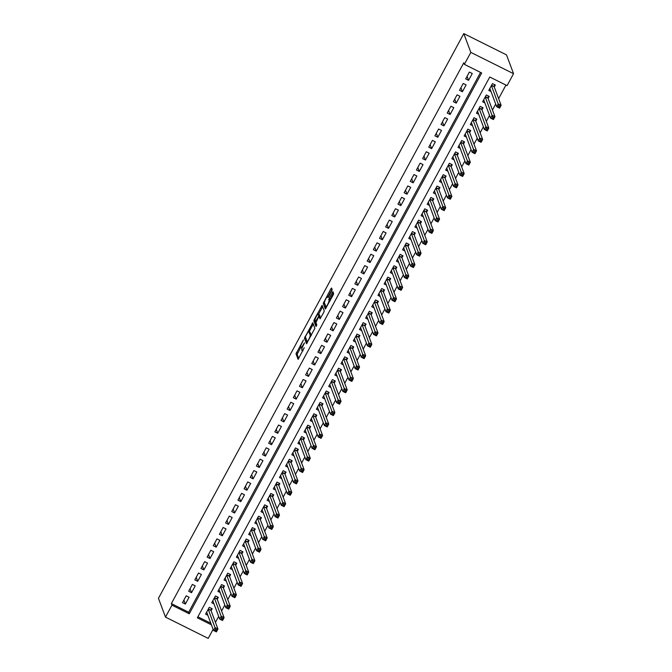 <?xml version="1.0" encoding="UTF-8"?>
<svg xmlns="http://www.w3.org/2000/svg" width="672" height="672" viewBox="0 0 672 672"><rect width="100%" height="100%" fill="white"/><g stroke="black" fill="none" stroke-linecap="round" stroke-linejoin="round"><path stroke-width="1.01" d="M303.433 339.931L296.016 353.8L298.116 359.369L304.24 347.752A4.124 0.781 -63.5 0 1 302.03 350.465A4.124 0.781 -63.5 0 1 301.938 350.347L301.762 349.885A4.124 0.781 -63.5 0 1 303.324 345.324L304.5 342.787L303.164 344.896A4.124 0.781 -63.5 0 1 300.955 347.6A4.124 0.781 -63.5 0 1 300.863 347.483L300.695 347.021A4.124 0.781 -63.5 0 1 302.257 342.468L303.433 339.931M331.674 291.01L332.161 289.582L331.582 288.028L330.859 288.834L323.24 303.45L325.34 309.019L333.161 294.991L333.648 293.563L332.917 291.648L329.179 298.141L329.036 300.493A3.452 0.655 -63.5 0 1 327.869 304.046A3.452 0.655 -63.5 0 1 325.878 306.575A3.452 0.655 -63.5 0 1 325.802 306.474L324.442 302.828A3.452 0.655 -63.5 0 1 325.609 299.284A3.452 0.655 -63.5 0 1 327.592 296.755A3.452 0.655 -63.5 0 1 327.676 296.856L327.928 297.494L328.616 296.646L331.674 291.01M464.369 64.352L470.828 52.399L463.798 33.6L158.458 598.315L165.488 617.114L171.948 605.161L189.269 613.788L481.681 72.979L464.369 64.352L463.781 62.782L171.368 603.59L171.948 605.161M312.782 322.787L304.45 338.209L306.55 343.778L314.857 328.322L312.782 322.787M314.336 319.402L322.157 305.365L324.257 310.943L323.761 312.362L320.023 318.856L319.124 316.537L318.436 317.386L315.924 322.552L316.798 324.887L315.966 326.483L313.841 320.83L314.336 319.402L315.042 319.754M494.273 87.016L495.356 85.025L492.467 83.588L488.771 90.418L491.014 91.535M488.124 98.398L489.199 96.407L486.31 94.97L482.622 101.8L484.856 102.917M481.967 109.788L483.042 107.797L480.152 106.352L476.465 113.19L478.699 114.307M475.81 121.17L476.885 119.179L473.995 117.743L470.308 124.572L472.542 125.689M469.652 132.56L470.728 130.561L467.846 129.125L464.15 135.954L466.393 137.071M463.495 143.942L464.57 141.952L461.689 140.515L457.993 147.344L460.236 148.462M457.338 155.324L458.413 153.334L455.532 151.897L451.836 158.726L454.079 159.844M451.181 166.715L452.264 164.724L449.375 163.279L445.679 170.117L447.922 171.234M445.024 178.097L446.107 176.106L443.218 174.67L439.522 181.499L441.764 182.616M438.875 189.487L439.95 187.496L437.06 186.052L433.373 192.889L435.607 193.998M432.718 200.869L433.793 198.878L430.903 197.442L427.216 204.271L429.45 205.388M426.56 212.26L427.636 210.26L424.754 208.824L421.058 215.653L423.301 216.77M420.403 223.642L421.478 221.651L418.597 220.214L414.901 227.044L417.144 228.161M414.246 235.024L415.321 233.033L412.44 231.596L408.744 238.426L410.987 239.543M408.089 246.414L409.172 244.423L406.283 242.978L402.587 249.816L404.83 250.925M401.932 257.796L403.015 255.805L400.126 254.369L396.43 261.198L398.672 262.315M395.783 269.186L396.858 267.187L393.968 265.751L390.281 272.58L392.515 273.697M389.626 280.568L390.701 278.578L387.811 277.141L384.124 283.97L386.358 285.088M383.468 291.95L384.544 289.96L381.662 288.523L377.966 295.352L380.201 296.47M377.311 303.341L378.386 301.35L375.505 299.905L371.809 306.743L374.052 307.86M371.154 314.723L372.229 312.732L369.348 311.296L365.652 318.125L367.895 319.242M364.997 326.113L366.072 324.114L363.191 322.678L359.495 329.507L361.738 330.624M358.84 337.495L359.923 335.504L357.034 334.068L353.338 340.897L355.58 342.014M352.691 348.877L353.766 346.886L350.876 345.45L347.18 352.279L349.423 353.396M346.534 360.268L347.609 358.277L344.719 356.832L341.032 363.67L343.266 364.787M340.376 371.65L341.452 369.659L338.562 368.222L334.874 375.052L337.109 376.169M334.219 383.04L335.294 381.041L332.413 379.604L328.717 386.434L330.96 387.551M328.062 394.422L329.137 392.431L326.256 390.995L322.56 397.824L324.803 398.941M321.905 405.804L322.98 403.813L320.099 402.377L316.403 409.206L318.646 410.323M315.748 417.194L316.831 415.204L313.942 413.759L310.246 420.596L312.488 421.714M309.59 428.576L310.674 426.586L307.784 425.149L304.088 431.978L306.331 433.096M303.442 439.967L304.517 437.968L301.627 436.531L297.94 443.369L300.174 444.478M297.284 451.349L298.36 449.358L295.47 447.922L291.782 454.751L294.017 455.868M291.127 462.739L292.202 460.74L289.321 459.304L285.625 466.133L287.868 467.25M284.97 474.121L286.045 472.13L283.164 470.686L279.468 477.523L281.711 478.64M278.813 485.503L279.888 483.512L277.007 482.076L273.311 488.905L275.554 490.022M272.656 496.894L273.731 494.903L270.85 493.458L267.154 500.296L269.396 501.404M266.498 508.276L267.582 506.285L264.692 504.848L260.996 511.678L263.239 512.795M260.35 519.666L261.425 517.667L258.535 516.23L254.839 523.06L257.082 524.177M254.192 531.048L255.268 529.057L252.378 527.621L248.69 534.45L250.925 535.567M248.035 542.43L249.11 540.439L246.221 539.003L242.533 545.832L244.768 546.949M241.878 553.82L242.953 551.83L240.072 550.385L236.376 557.222L238.619 558.34M235.721 565.202L236.796 563.212L233.915 561.775L230.219 568.604L232.462 569.722M229.564 576.593L230.639 574.594L227.758 573.157L224.062 579.986L226.304 581.104M223.406 587.975L224.49 585.984L221.6 584.548L217.904 591.377L220.147 592.494M217.249 599.357L218.333 597.366L215.443 595.93L211.747 602.759L213.99 603.876M186.203 595.812L182.507 602.641L185.388 604.078L189.084 597.248L186.203 595.812M192.352 584.422L188.664 591.251L191.545 592.696L195.241 585.858L192.352 584.422M198.509 573.04L194.821 579.869L197.702 581.305L201.398 574.476L198.509 573.04M204.666 561.649L200.97 568.487L203.86 569.923L207.556 563.094L204.666 561.649M210.823 550.267L207.127 557.096L210.017 558.533L213.713 551.704L210.823 550.267M216.98 538.877L213.284 545.714L216.174 547.151L219.87 540.322L216.98 538.877M223.138 527.495L219.442 534.324L222.331 535.769L226.019 528.931L223.138 527.495M229.295 516.113L225.599 522.942L228.488 524.378L232.176 517.549L229.295 516.113M235.452 504.722L231.756 511.56L234.637 512.996L238.333 506.167L235.452 504.722M241.601 493.34L237.913 500.17L240.794 501.606L244.49 494.777L241.601 493.34M247.758 481.95L244.07 488.788L246.952 490.224L250.648 483.395L247.758 481.95M253.915 470.568L250.219 477.397L253.109 478.842L256.805 472.004L253.915 470.568M260.072 459.186L256.376 466.015L259.266 467.452L262.962 460.622L260.072 459.186M266.23 447.796L262.534 454.625L265.423 456.07L269.111 449.232L266.23 447.796M272.387 436.414L268.691 443.243L271.58 444.679L275.268 437.85L272.387 436.414M278.544 425.023L274.848 431.861L277.729 433.297L281.425 426.468L278.544 425.023M284.693 413.641L281.005 420.47L283.886 421.907L287.582 415.078L284.693 413.641M290.85 402.259L287.162 409.088L290.044 410.525L293.74 403.696L290.85 402.259M297.007 390.869L293.311 397.698L296.201 399.143L299.897 392.305L297.007 390.869M303.164 379.487L299.468 386.316L302.358 387.752L306.054 380.923L303.164 379.487M309.322 368.096L305.626 374.934L308.515 376.37L312.211 369.541L309.322 368.096M315.479 356.714L311.783 363.544L314.672 364.98L318.36 358.151L315.479 356.714M321.636 345.332L317.94 352.162L320.83 353.598L324.517 346.769L321.636 345.332M327.793 333.942L324.097 340.771L326.978 342.216L330.674 335.378L327.793 333.942M333.942 322.56L330.254 329.389L333.136 330.826L336.832 323.996L333.942 322.56M340.099 311.17L336.412 318.007L339.293 319.444L342.989 312.614L340.099 311.17M346.256 299.788L342.56 306.617L345.45 308.053L349.146 301.224L346.256 299.788M352.414 288.406L348.718 295.235L351.607 296.671L355.303 289.842L352.414 288.406M358.571 277.015L354.875 283.844L357.764 285.289L361.452 278.452L358.571 277.015M364.728 265.633L361.032 272.462L363.922 273.899L367.609 267.07L364.728 265.633M370.885 254.243L367.189 261.08L370.07 262.517L373.766 255.688L370.885 254.243M377.034 242.861L373.346 249.69L376.228 251.126L379.924 244.297L377.034 242.861M383.191 231.47L379.504 238.308L382.385 239.744L386.081 232.915L383.191 231.47M389.348 220.088L385.652 226.918L388.542 228.362L392.238 221.525L389.348 220.088M395.506 208.706L391.81 215.536L394.699 216.972L398.395 210.143L395.506 208.706M401.663 197.316L397.967 204.154L400.856 205.59L404.552 198.752L401.663 197.316M407.82 185.934L404.124 192.763L407.014 194.2L410.701 187.37L407.82 185.934M413.977 174.544L410.281 181.381L413.171 182.818L416.858 175.988L413.977 174.544M420.134 163.162L416.438 169.991L419.32 171.436L423.016 164.598L420.134 163.162M426.283 151.78L422.596 158.609L425.477 160.045L429.173 153.216L426.283 151.78M432.44 140.389L428.753 147.218L431.634 148.663L435.33 141.826L432.44 140.389M438.598 129.007L434.902 135.836L437.791 137.273L441.487 130.444L438.598 129.007M444.755 117.617L441.059 124.454L443.948 125.891L447.644 119.062L444.755 117.617M450.912 106.235L447.216 113.064L450.106 114.5L453.793 107.671L450.912 106.235M457.069 94.853L453.373 101.682L456.263 103.118L459.95 96.289L457.069 94.853M463.226 83.462L459.53 90.292L462.412 91.736L466.108 84.899L463.226 83.462M171.368 603.59L188.681 612.226L480.556 72.416M468.569 80.346L472.265 73.517L469.375 72.08L465.688 78.91L468.569 80.346L467.074 76.339M215.443 622.356L218.669 616.384M221.6 610.974L224.826 605.002M227.758 599.592L230.983 593.62M233.906 588.202L237.14 582.229M240.064 576.82L243.298 570.847M246.221 565.429L249.455 559.457M252.378 554.047L255.604 548.075M258.535 542.665L261.761 536.693M264.692 531.275L267.918 525.302M270.85 519.893L274.075 513.92M277.007 508.502L280.232 502.53M283.156 497.12L286.39 491.148M289.313 485.738L292.547 479.766M295.47 474.348L298.704 468.376M301.627 462.966L304.853 456.994M307.784 451.576L311.01 445.603M313.942 440.194L317.167 434.221M320.099 428.812L323.324 422.839M326.248 417.421L329.482 411.449M332.405 406.039L335.639 400.067M338.562 394.649L341.796 388.676M344.719 383.267L347.945 377.294M350.876 371.885L354.102 365.912M357.034 360.494L360.259 354.522M363.191 349.112L366.416 343.14M369.34 337.722L372.574 331.75M375.497 326.34L378.731 320.368M381.654 314.95L384.888 308.977M387.811 303.568L391.045 297.595M393.968 292.186L397.194 286.213M400.126 280.795L403.351 274.823M406.283 269.413L409.508 263.441M412.44 258.023L415.666 252.05M418.589 246.641L421.823 240.668M424.746 235.259L427.98 229.286M430.903 223.868L434.137 217.896M437.06 212.486L440.286 206.514M443.218 201.096L446.443 195.124M449.375 189.714L452.6 183.742M455.532 178.332L458.758 172.36M461.681 166.942L464.915 160.969M467.838 155.56L471.072 149.587M473.995 144.169L477.229 138.197M480.152 132.787L483.386 126.815M486.31 121.405L489.535 115.433M492.467 110.015L495.692 104.042M498.624 98.633L505.949 85.075M197.896 616.812L210.823 623.255M211.1 610.747L212.176 608.756L209.286 607.312L205.598 614.149L207.833 615.266M211.411 624.826L197.35 617.812L489.762 77.011L507.083 85.638L513.542 73.685L506.512 54.886L463.798 33.6M213.1 629.336L208.202 638.4L165.488 617.114M513.542 73.685L470.828 52.399M188.681 612.226L189.269 613.788M185.388 604.078L183.893 600.071M191.545 592.696L190.05 588.689M197.702 581.305L196.207 577.298M203.86 569.923L202.364 565.916M210.017 558.533L208.522 554.534M216.174 547.151L214.67 543.144M222.331 535.769L220.828 531.762M228.488 524.378L226.985 520.372M234.637 512.996L233.142 508.99M240.794 501.606L239.299 497.608M246.952 490.224L245.456 486.217M253.109 478.842L251.614 474.835M259.266 467.452L257.762 463.445M265.423 456.07L263.92 452.063M271.58 444.679L270.077 440.681M277.729 433.297L276.234 429.29M283.886 421.907L282.391 417.908M290.044 410.525L288.548 406.518M296.201 399.143L294.706 395.136M302.358 387.752L300.863 383.746M308.515 376.37L307.012 372.364M314.672 364.98L313.169 360.982M320.83 353.598L319.326 349.591M326.978 342.216L325.483 338.209M333.136 330.826L331.64 326.819M339.293 319.444L337.798 315.437M345.45 308.053L343.955 304.055M351.607 296.671L350.104 292.664M357.764 285.289L356.261 281.282M363.922 273.899L362.418 269.892M370.07 262.517L368.575 258.51M376.228 251.126L374.732 247.128M382.385 239.744L380.89 235.738M388.542 228.362L387.047 224.356M394.699 216.972L393.204 212.965M400.856 205.59L399.353 201.583M407.014 194.2L405.51 190.201M413.171 182.818L411.667 178.811M419.32 171.436L417.824 167.429M425.477 160.045L423.982 156.038M431.634 148.663L430.139 144.656M437.791 137.273L436.296 133.266M443.948 125.891L442.445 121.884M450.106 114.5L448.602 110.502M456.263 103.118L454.759 99.112M462.412 91.736L460.916 87.73M302.022 348.062A4.124 0.781 -63.5 0 0 302.064 348.146L300.955 347.6M300.762 347.214L297.175 354.371L298.754 358.613M305.794 337.982L307.188 343.022M313.27 324.08L309.103 331.783M305.76 335.983L305.416 336.983L307.255 341.863L308.616 339.654A4.124 0.781 -63.5 0 0 310.178 335.093L308.944 331.766A4.124 0.781 -63.5 0 0 308.843 331.649A4.124 0.781 -63.5 0 0 306.642 334.362L305.76 335.983M308.843 331.649L310.002 332.228A4.124 0.781 -63.5 0 1 310.094 332.346L311.27 335.479M318.545 314.32L322.619 306.793L321.46 306.214M320.662 318.1L320.233 317.108M316.579 325.634L315 321.401L313.841 320.83M318.284 314.244A3.452 0.655 -63.5 0 0 318.2 314.152A3.452 0.655 -63.5 0 0 316.218 316.68A3.452 0.655 -63.5 0 0 315.05 320.225L315.554 321.544L318.276 316.957L318.763 315.529L318.284 314.244L319.435 314.824A3.452 0.655 -63.5 0 0 319.36 314.723A3.452 0.655 -63.5 0 0 319.234 314.723M319.746 316.848L319.914 316.1L318.763 315.529M319.435 314.824L319.914 316.1M315.193 320.603L315 321.401M333.43 292.984L330.33 298.712L330.061 300.72M324.584 303.223L325.979 308.263M332.06 289.321L327.953 296.932M206.346 612.755L207.018 613.091M206.674 612.15L213.52 630.445L215.057 627.598L217.938 629.042L211 610.495L211.336 608.336M216.762 629.866L217.938 629.042L216.401 631.89L213.52 630.445L216.149 631.008L216.762 629.866L215.611 629.294L214.998 630.437M215.611 629.294L208.211 609.311M216.149 631.008L216.401 631.89M212.503 601.364L213.175 601.7M212.831 600.768L219.668 619.063L221.214 616.216L224.095 617.652L217.157 599.113L217.493 596.946M222.919 618.484L224.095 617.652L222.558 620.5L219.668 619.063L222.306 619.626L222.919 618.484L221.768 617.912L221.155 619.046M221.768 617.912L214.368 597.92M222.306 619.626L222.558 620.5M218.66 589.982L219.332 590.318M218.988 589.386L225.826 607.673L227.363 604.834L230.252 606.27L223.314 587.723L223.65 585.564M229.076 607.102L230.252 606.27L228.715 609.118L225.826 607.673L228.463 608.236L229.076 607.102L227.926 606.522L227.304 607.664M227.926 606.522L220.525 586.538M228.463 608.236L228.715 609.118M224.818 578.6L225.49 578.936M225.137 577.996L231.983 596.291L233.52 593.443L236.41 594.88L229.471 576.341L229.807 574.182M235.234 595.711L236.41 594.88L234.872 597.727L231.983 596.291L234.62 596.854L235.234 595.711L234.083 595.14L233.461 596.274M234.083 595.14L226.682 575.148M234.62 596.854L234.872 597.727M230.975 567.21L231.647 567.546M231.294 566.614L238.14 584.909L239.677 582.061L242.567 583.498L235.628 564.95L235.956 562.792M241.391 584.329L242.567 583.498L241.03 586.345L238.14 584.909L240.778 585.463L241.391 584.329L240.232 583.75L239.618 584.892M240.232 583.75L232.831 563.766M240.778 585.463L241.03 586.345M237.124 555.828L237.804 556.164M237.451 555.223L244.297 573.518L245.834 570.671L248.724 572.116L241.786 553.568L242.113 551.41M247.548 572.939L248.724 572.116L247.178 574.963L244.297 573.518L246.926 574.081L247.548 572.939L246.389 572.368L245.776 573.502M246.389 572.368L238.988 552.384M246.926 574.081L247.178 574.963M243.281 544.438L243.961 544.774M243.608 543.841L250.454 562.136L251.992 559.289L254.881 560.725L247.943 542.186L248.27 540.019M253.705 561.557L254.881 560.725L253.336 563.573L250.454 562.136L253.084 562.699L253.705 561.557L252.546 560.986L251.933 562.12M252.546 560.986L245.146 540.994M253.084 562.699L253.336 563.573M249.438 533.056L250.118 533.392M249.766 532.459L256.612 550.746L258.149 547.907L261.03 549.343L254.092 530.796L254.428 528.637M259.854 550.175L261.03 549.343L259.493 552.191L256.612 550.746L259.241 551.309L259.854 550.175L258.703 549.595L258.09 550.738M258.703 549.595L251.303 529.612M259.241 551.309L259.493 552.191M255.595 521.674L256.267 522.01M255.923 521.069L262.76 539.364L264.306 536.516L267.187 537.953L260.249 519.414L260.585 517.255M266.011 538.784L267.187 537.953L265.65 540.8L262.76 539.364L265.398 539.927L266.011 538.784L264.86 538.213L264.247 539.347M264.86 538.213L257.46 518.221M265.398 539.927L265.65 540.8M261.752 510.283L262.424 510.619M262.08 509.687L268.918 527.982L270.463 525.134L273.344 526.571L266.406 508.024L266.742 505.865M272.168 527.402L273.344 526.571L271.807 529.418L268.918 527.982L271.555 528.536L272.168 527.402L271.018 526.823L270.396 527.965M271.018 526.823L263.617 506.839M271.555 528.536L271.807 529.418M267.91 498.901L268.582 499.237M268.229 498.296L275.075 516.592L276.612 513.744L279.502 515.189L272.563 496.642L272.899 494.483M278.326 516.012L279.502 515.189L277.964 518.028L275.075 516.592L277.712 517.154L278.326 516.012L277.175 515.441L276.553 516.575M277.175 515.441L269.774 495.449M277.712 517.154L277.964 518.028M274.067 487.511L274.739 487.847M274.386 486.914L281.232 505.21L282.769 502.362L285.659 503.798L278.72 485.251L279.056 483.092M284.483 504.63L285.659 503.798L284.122 506.646L281.232 505.21L283.87 505.772L284.483 504.63L283.332 504.05L282.71 505.193M283.332 504.05L275.932 484.067M283.87 505.772L284.122 506.646M280.224 476.129L280.896 476.465M280.543 475.532L287.389 493.819L288.926 490.98L291.816 492.416L284.878 473.869L285.205 471.71M290.64 493.248L291.816 492.416L290.279 495.264L287.389 493.819L290.027 494.382L290.64 493.248L289.481 492.668L288.868 493.811M289.481 492.668L282.08 472.685M290.027 494.382L290.279 495.264M286.373 464.747L287.053 465.083M286.7 464.142L293.546 482.437L295.084 479.59L297.973 481.026L291.035 462.487L291.362 460.328M296.797 481.858L297.973 481.026L296.428 483.874L293.546 482.437L296.176 483L296.797 481.858L295.638 481.286L295.025 482.42M295.638 481.286L288.238 461.294M296.176 483L296.428 483.874M292.53 453.356L293.21 453.692M292.858 452.76L299.704 471.055L301.241 468.208L304.122 469.644L297.192 451.097L297.52 448.938M302.954 470.476L304.122 469.644L302.585 472.492L299.704 471.055L302.333 471.61L302.954 470.476L301.795 469.896L301.182 471.038M301.795 469.896L294.395 449.912M302.333 471.61L302.585 472.492M298.687 441.974L299.359 442.31M299.015 441.37L305.861 459.665L307.398 456.817L310.279 458.262L303.341 439.715L303.677 437.556M309.103 459.085L310.279 458.262L308.742 461.101L305.861 459.665L308.49 460.228L309.103 459.085L307.952 458.514L307.339 459.648M307.952 458.514L300.552 438.522M308.49 460.228L308.742 461.101M304.844 430.584L305.516 430.92M305.172 429.988L312.01 448.283L313.555 445.435L316.436 446.872L309.498 428.324L309.834 426.166M315.26 447.703L316.436 446.872L314.899 449.719L312.01 448.283L314.647 448.837L315.26 447.703L314.11 447.124L313.496 448.266M314.11 447.124L306.709 427.14M314.647 448.837L314.899 449.719M311.002 419.202L311.674 419.538M311.329 418.597L318.167 436.892L319.704 434.053L322.594 435.49L315.655 416.942L315.991 414.784M321.418 436.321L322.594 435.49L321.056 438.337L318.167 436.892L320.804 437.455L321.418 436.321L320.267 435.742L319.645 436.884M320.267 435.742L312.866 415.758M320.804 437.455L321.056 438.337M317.159 407.82L317.831 408.156M317.478 407.215L324.324 425.51L325.861 422.663L328.751 424.099L321.812 405.56L322.148 403.402M327.575 424.931L328.751 424.099L327.214 426.947L324.324 425.51L326.962 426.073L327.575 424.931L326.424 424.36L325.802 425.494M326.424 424.36L319.024 404.368M326.962 426.073L327.214 426.947M323.316 396.43L323.988 396.766M323.635 395.833L330.481 414.128L332.018 411.281L334.908 412.717L327.97 394.17L328.297 392.011M333.732 413.549L334.908 412.717L333.371 415.565L330.481 414.128L333.119 414.683L333.732 413.549L332.573 412.969L331.96 414.112M332.573 412.969L325.172 392.986M333.119 414.683L333.371 415.565M329.465 385.048L330.145 385.384M329.792 384.443L336.638 402.738L338.176 399.89L341.065 401.335L334.127 382.788L334.454 380.629M339.889 402.158L341.065 401.335L339.52 404.174L336.638 402.738L339.268 403.301L339.889 402.158L338.73 401.587L338.117 402.721M338.73 401.587L331.33 381.595M339.268 403.301L339.52 404.174M335.622 373.657L336.302 373.993M335.95 373.061L342.796 391.356L344.333 388.508L347.222 389.945L340.284 371.398L340.612 369.239M346.046 390.776L347.222 389.945L345.677 392.792L342.796 391.356L345.425 391.91L346.046 390.776L344.887 390.197L344.274 391.339M344.887 390.197L337.487 370.213M345.425 391.91L345.677 392.792M341.779 362.275L342.46 362.611M342.107 361.67L348.953 379.966L350.49 377.118L353.371 378.563L346.433 360.016L346.769 357.857M352.195 379.386L353.371 378.563L351.834 381.41L348.953 379.966L351.582 380.528L352.195 379.386L351.044 378.815L350.431 379.957M351.044 378.815L343.644 358.831M351.582 380.528L351.834 381.41M347.936 350.885L348.608 351.229M348.264 350.288L355.102 368.584L356.647 365.736L359.528 367.172L352.59 348.634L352.926 346.466M358.352 368.004L359.528 367.172L357.991 370.02L355.102 368.584L357.739 369.146L358.352 368.004L357.202 367.433L356.588 368.567M357.202 367.433L349.801 347.441M357.739 369.146L357.991 370.02M354.094 339.503L354.766 339.839M354.421 338.906L361.259 357.202L362.804 354.354L365.686 355.79L358.747 337.243L359.083 335.084M364.51 356.622L365.686 355.79L364.148 358.638L361.259 357.202L363.896 357.756L364.51 356.622L363.359 356.042L362.737 357.185M363.359 356.042L355.958 336.059M363.896 357.756L364.148 358.638M360.251 328.121L360.923 328.457M360.57 327.516L367.416 345.811L368.953 342.964L371.843 344.4L364.904 325.861L365.24 323.702M370.667 345.232L371.843 344.4L370.306 347.248L367.416 345.811L370.054 346.374L370.667 345.232L369.516 344.66L368.894 345.794M369.516 344.66L362.116 324.668M370.054 346.374L370.306 347.248M366.408 316.73L367.08 317.066M366.727 316.134L373.573 334.429L375.11 331.582L378 333.018L371.062 314.471L371.398 312.312M376.824 333.85L378 333.018L376.463 335.866L373.573 334.429L376.211 334.984L376.824 333.85L375.673 333.27L375.052 334.412M375.673 333.27L368.273 313.286M376.211 334.984L376.463 335.866M372.565 305.348L373.237 305.684M372.884 304.744L379.73 323.039L381.268 320.191L384.157 321.636L377.219 303.089L377.546 300.93M382.981 322.459L384.157 321.636L382.612 324.484L379.73 323.039L382.368 323.602L382.981 322.459L381.822 321.888L381.209 323.022M381.822 321.888L374.422 301.904M382.368 323.602L382.612 324.484M378.714 293.958L379.394 294.294M379.042 293.362L385.888 311.657L387.425 308.809L390.314 310.246L383.376 291.707L383.704 289.54M389.138 311.077L390.314 310.246L388.769 313.093L385.888 311.657L388.517 312.22L389.138 311.077L387.979 310.506L387.366 311.64M387.979 310.506L380.579 290.514M388.517 312.22L388.769 313.093M384.871 282.576L385.552 282.912M385.199 281.98L392.045 300.266L393.582 297.427L396.463 298.864L389.533 280.316L389.861 278.158M395.296 299.695L396.463 298.864L394.926 301.711L392.045 300.266L394.674 300.829L395.296 299.695L394.136 299.116L393.523 300.258M394.136 299.116L386.736 279.132M394.674 300.829L394.926 301.711M391.028 271.194L391.7 271.53M391.356 270.589L398.202 288.884L399.739 286.037L402.62 287.473L395.682 268.934L396.018 266.776M401.444 288.305L402.62 287.473L401.083 290.321L398.202 288.884L400.831 289.447L401.444 288.305L400.294 287.734L399.68 288.868M400.294 287.734L392.893 267.742M400.831 289.447L401.083 290.321M397.186 259.804L397.858 260.14M397.513 259.207L404.351 277.502L405.896 274.655L408.778 276.091L401.839 257.544L402.175 255.385M407.602 276.923L408.778 276.091L407.24 278.939L404.351 277.502L406.988 278.057L407.602 276.923L406.451 276.343L405.838 277.486M406.451 276.343L399.05 256.36M406.988 278.057L407.24 278.939M403.343 248.422L404.015 248.758M403.67 247.817L410.508 266.112L412.045 263.264L414.935 264.709L407.996 246.162L408.332 244.003M413.759 265.532L414.935 264.709L413.398 267.548L410.508 266.112L413.146 266.675L413.759 265.532L412.608 264.961L411.986 266.095M412.608 264.961L405.208 244.978M413.146 266.675L413.398 267.548M409.5 237.031L410.172 237.367M409.819 236.435L416.665 254.73L418.202 251.882L421.092 253.319L414.154 234.78L414.49 232.613M419.916 254.15L421.092 253.319L419.555 256.166L416.665 254.73L419.303 255.293L419.916 254.15L418.765 253.579L418.144 254.713M418.765 253.579L411.365 233.587M419.303 255.293L419.555 256.166M415.657 225.649L416.329 225.985M415.976 225.053L422.822 243.34L424.36 240.5L427.249 241.937L420.311 223.39L420.638 221.231M426.073 242.768L427.249 241.937L425.712 244.784L422.822 243.34L425.46 243.902L426.073 242.768L424.914 242.189L424.301 243.331M424.914 242.189L417.514 222.205M425.46 243.902L425.712 244.784M421.806 214.267L422.486 214.603M422.134 213.662L428.98 231.958L430.517 229.11L433.406 230.546L426.468 212.008L426.796 209.849M432.23 231.378L433.406 230.546L431.861 233.394L428.98 231.958L431.609 232.52L432.23 231.378L431.071 230.807L430.458 231.941M431.071 230.807L423.671 210.815M431.609 232.52L431.861 233.394M427.963 202.877L428.644 203.213M428.291 202.28L435.137 220.576L436.674 217.728L439.564 219.164L432.625 200.617L432.953 198.458M438.388 219.996L439.564 219.164L438.018 222.012L435.137 220.576L437.766 221.13L438.388 219.996L437.228 219.416L436.615 220.559M437.228 219.416L429.828 199.433M437.766 221.13L438.018 222.012M434.12 191.495L434.801 191.831M434.448 190.89L441.294 209.185L442.831 206.338L445.712 207.782L438.774 189.235L439.11 187.076M444.536 208.606L445.712 207.782L444.175 210.622L441.294 209.185L443.923 209.748L444.536 208.606L443.386 208.034L442.772 209.168M443.386 208.034L435.985 188.042M443.923 209.748L444.175 210.622M440.278 180.104L440.95 180.44M440.605 179.508L447.443 197.803L448.988 194.956L451.87 196.392L444.931 177.845L445.267 175.686M450.694 197.224L451.87 196.392L450.332 199.24L447.443 197.803L450.08 198.358L450.694 197.224L449.543 196.644L448.93 197.786M449.543 196.644L442.142 176.66M450.08 198.358L450.332 199.24M446.435 168.722L447.107 169.058M446.762 168.126L453.6 186.413L455.146 183.574L458.027 185.01L451.088 166.463L451.424 164.304M456.851 185.842L458.027 185.01L456.49 187.858L453.6 186.413L456.238 186.976L456.851 185.842L455.7 185.262L455.078 186.404M455.7 185.262L448.3 165.278M456.238 186.976L456.49 187.858M452.592 157.34L453.264 157.676M452.911 156.736L459.757 175.031L461.294 172.183L464.184 173.62L457.246 155.081L457.582 152.922M463.008 174.451L464.184 173.62L462.647 176.467L459.757 175.031L462.395 175.594L463.008 174.451L461.857 173.88L461.236 175.014M461.857 173.88L454.457 153.888M462.395 175.594L462.647 176.467M458.749 145.95L459.421 146.286M459.068 145.354L465.914 163.649L467.452 160.801L470.341 162.238L463.403 143.69L463.739 141.532M469.165 163.069L470.341 162.238L468.804 165.085L465.914 163.649L468.552 164.203L469.165 163.069L468.014 162.49L467.393 163.632M468.014 162.49L460.614 142.506M468.552 164.203L468.804 165.085M464.906 134.568L465.578 134.904M465.226 133.963L472.072 152.258L473.609 149.411L476.498 150.856L469.56 132.308L469.888 130.15M475.322 151.679L476.498 150.856L474.953 153.695L472.072 152.258L474.709 152.821L475.322 151.679L474.163 151.108L473.55 152.242M474.163 151.108L466.763 131.116M474.709 152.821L474.953 153.695M471.055 123.178L471.736 123.514M471.383 122.581L478.229 140.876L479.766 138.029L482.656 139.465L475.717 120.918L476.045 118.759M481.48 140.297L482.656 139.465L481.11 142.313L478.229 140.876L480.858 141.431L481.48 140.297L480.32 139.717L479.707 140.86M480.32 139.717L472.92 119.734M480.858 141.431L481.11 142.313M477.212 111.796L477.893 112.132M477.54 111.191L484.386 129.486L485.923 126.647L488.804 128.083L481.874 109.536L482.202 107.377M487.637 128.915L488.804 128.083L487.267 130.931L484.386 129.486L487.015 130.049L487.637 128.915L486.478 128.335L485.864 129.478M486.478 128.335L479.077 108.352M487.015 130.049L487.267 130.931M483.37 100.414L484.042 100.75M483.697 99.809L490.543 118.104L492.08 115.256L494.962 116.693L488.023 98.154L488.359 95.995M493.786 117.524L494.962 116.693L493.424 119.54L490.543 118.104L493.172 118.667L493.786 117.524L492.635 116.953L492.022 118.087M492.635 116.953L485.234 96.961M493.172 118.667L493.424 119.54M489.527 89.023L490.199 89.359M489.854 88.427L496.692 106.722L498.238 103.874L501.119 105.311L494.18 86.764L494.516 84.605M499.943 106.142L501.119 105.311L499.582 108.158L496.692 106.722L499.33 107.276L499.943 106.142L498.792 105.563L498.179 106.705M498.792 105.563L491.392 85.579M499.33 107.276L499.582 108.158M297.175 354.371L296.016 353.8M297.662 352.943L296.503 352.372M305.6 338.78L304.45 338.209M305.441 337.033L304.937 336.781M313.219 324.173L312.068 323.593M311.203 335.597L310.178 335.093M310.094 332.346L308.944 331.766M320.309 317.15L319.15 316.571M328.306 297.167L327.676 296.856M329.935 300.947L329.036 300.493M329.843 300.14L328.684 299.569M330.33 298.712L329.179 298.141M333.379 293.076L332.228 292.496M324.391 304.021L323.24 303.45M324.433 302.375L323.728 302.022M332.01 289.414L330.859 288.834M211 610.495L208.295 609.143M211.008 610.294L208.379 608.992M217.157 599.113L214.452 597.761M217.157 598.912L214.536 597.601M223.314 587.723L220.609 586.379M223.314 587.521L220.693 586.219M229.471 576.341L226.766 574.988M229.471 576.139L226.85 574.837M235.628 564.95L232.924 563.606M235.628 564.757L233.008 563.447M241.786 553.568L239.081 552.216M241.786 553.367L239.165 552.065M247.943 542.186L245.238 540.834M247.943 541.985L245.322 540.674M254.092 530.796L251.387 529.452M254.1 530.594L251.479 529.292M260.249 519.414L257.544 518.062M260.249 519.212L257.628 517.902M266.406 508.024L263.701 506.68M266.406 507.83L263.785 506.52M272.563 496.642L269.858 495.289M272.563 496.44L269.942 495.138M278.72 485.251L276.016 483.907M278.72 485.058L276.1 483.748M284.878 473.869L282.173 472.525M284.878 473.668L282.257 472.366M291.035 462.487L288.33 461.135M291.035 462.286L288.414 460.975M297.192 451.097L294.479 449.753M297.192 450.904L294.571 449.593M303.341 439.715L300.636 438.362M303.349 439.513L300.72 438.211M309.498 428.324L306.793 426.98M309.498 428.131L306.877 426.821M315.655 416.942L312.95 415.598M315.655 416.741L313.034 415.439M321.812 405.56L319.108 404.208M321.812 405.359L319.192 404.048M327.97 394.17L325.265 392.826M327.97 393.977L325.349 392.666M334.127 382.788L331.422 381.436M334.127 382.586L331.506 381.284M340.284 371.398L337.579 370.054M340.284 371.204L337.663 369.894M346.433 360.016L343.728 358.663M346.441 359.814L343.82 358.512M352.59 348.634L349.885 347.281M352.59 348.432L349.969 347.122M358.747 337.243L356.042 335.899M358.747 337.042L356.126 335.74M364.904 325.861L362.2 324.509M364.904 325.66L362.284 324.358M371.062 314.471L368.357 313.127M371.062 314.278L368.441 312.967M377.219 303.089L374.514 301.736M377.219 302.887L374.598 301.585M383.376 291.707L380.671 290.354M383.376 291.505L380.755 290.195M389.533 280.316L386.82 278.972M389.533 280.115L386.912 278.813M395.682 268.934L392.977 267.582M395.682 268.733L393.061 267.422M401.839 257.544L399.134 256.2M401.839 257.351L399.218 256.04M407.996 246.162L405.292 244.81M407.996 245.96L405.376 244.658M414.154 234.78L411.449 233.428M414.154 234.578L411.533 233.268M420.311 223.39L417.606 222.046M420.311 223.188L417.69 221.886M426.468 212.008L423.763 210.655M426.468 211.806L423.847 210.496M432.625 200.617L429.92 199.273M432.625 200.424L430.004 199.114M438.774 189.235L436.069 187.883M438.782 189.034L436.162 187.732M444.931 177.845L442.226 176.501M444.931 177.652L442.31 176.341M451.088 166.463L448.384 165.119M451.088 166.261L448.468 164.959M457.246 155.081L454.541 153.728M457.246 154.879L454.625 153.569M463.403 143.69L460.698 142.346M463.403 143.497L460.782 142.187M469.56 132.308L466.855 130.956M469.56 132.107L466.939 130.805M475.717 120.918L473.012 119.574M475.717 120.725L473.096 119.414M481.874 109.536L479.161 108.192M481.874 109.334L479.254 108.032M488.023 98.154L485.318 96.802M488.023 97.952L485.402 96.642M494.18 86.764L491.476 85.42M494.18 86.562L491.56 85.26M302.921 350.91L302.03 350.465M320.275 317.117L319.124 316.537M319.36 314.723L318.2 314.152M328.331 297.125L327.592 296.755M326.684 306.97L325.878 306.575"/></g></svg>
